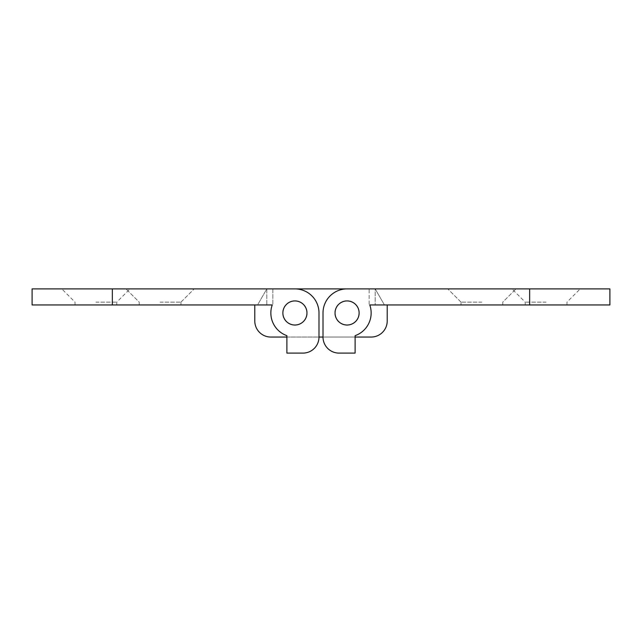 <?xml version="1.0" encoding="UTF-8"?>
<svg xmlns="http://www.w3.org/2000/svg" width="642" height="642" viewBox="0 0 642 642"><rect width="100%" height="100%" fill="white"/><g stroke="black" fill="none" stroke-linecap="round" stroke-linejoin="round"><path stroke-width="0.48" stroke-dasharray="3.21 2.41" d="M282.681 312.975A12.238 12.238 0 0 0 294.919 325.213A12.238 12.238 0 0 0 307.157 312.975A12.238 12.238 0 0 0 294.919 300.737A12.238 12.238 0 0 0 282.681 312.975A12.238 12.238 0 0 0 294.919 325.213A12.238 12.238 0 0 0 307.157 312.975A12.238 12.238 0 0 0 294.919 300.737A12.238 12.238 0 0 0 282.681 312.975M334.843 312.975A12.238 12.238 0 0 0 347.081 325.213A12.238 12.238 0 0 0 359.319 312.975A12.238 12.238 0 0 0 347.081 300.737A12.238 12.238 0 0 0 334.843 312.975A12.238 12.238 0 0 0 347.081 325.213A12.238 12.238 0 0 0 359.319 312.975A12.238 12.238 0 0 0 347.081 300.737A12.238 12.238 0 0 0 334.843 312.975M323.006 337.05L323.006 312.975L323.006 337.05A16.05 16.05 0 0 0 339.056 353.1A16.05 16.05 0 0 1 323.006 337.05A16.05 16.05 0 0 0 339.056 353.1L355.106 353.1L355.106 335.67A24.075 24.075 0 0 0 369.776 304.95L369.15 304.95L369.15 288.9L272.85 288.9L272.85 304.95L272.224 304.95A24.075 24.075 0 0 0 286.894 335.67L286.894 353.1L302.944 353.1A16.05 16.05 0 0 0 318.994 337.05L318.994 312.975A24.075 24.075 0 0 0 294.919 288.9A24.075 24.075 0 0 1 318.994 312.975L318.994 337.05A16.05 16.05 0 0 1 302.944 353.1L286.894 353.1L286.894 335.67A24.075 24.075 0 0 1 272.224 304.95L112.35 304.95L112.35 288.9L294.919 288.9A24.075 24.075 0 0 1 318.994 312.975L318.994 337.05A16.05 16.05 0 0 1 302.944 353.1L286.894 353.1L286.894 335.67A24.075 24.075 0 0 1 272.224 304.95L257.562 304.95L266.831 288.9L294.919 288.9L272.85 288.9L272.85 304.95L254.794 304.95L254.794 321A16.05 16.05 0 0 0 270.844 337.05L371.156 337.05A16.05 16.05 0 0 0 387.206 321L387.206 304.95L369.15 304.95L369.15 288.9L347.081 288.9A24.075 24.075 0 0 0 323.006 312.975A24.075 24.075 0 0 1 347.081 288.9A24.075 24.075 0 0 0 323.006 312.975L323.006 337.05L355.106 337.05M286.894 337.05L318.994 337.05M359.119 312.975A12.037 12.037 0 0 0 347.081 300.938A12.037 12.037 0 0 0 335.044 312.975A12.037 12.037 0 0 0 347.081 325.012A12.037 12.037 0 0 0 359.119 312.975A12.037 12.037 0 0 1 347.081 325.012A12.037 12.037 0 0 1 335.044 312.975A12.037 12.037 0 0 0 347.081 325.012A12.037 12.037 0 0 0 359.119 312.975A12.037 12.037 0 0 0 347.081 300.938A12.037 12.037 0 0 0 335.044 312.975A12.037 12.037 0 0 0 347.081 325.012A12.037 12.037 0 0 0 359.119 312.975A12.037 12.037 0 0 0 347.081 300.938A12.037 12.037 0 0 0 335.044 312.975A12.037 12.037 0 0 0 347.081 325.012A12.037 12.037 0 0 0 359.119 312.975A12.037 12.037 0 0 0 347.081 300.938A12.037 12.037 0 0 0 335.044 312.975A12.037 12.037 0 0 1 347.081 300.938A12.037 12.037 0 0 1 359.119 312.975M306.956 312.975A12.037 12.037 0 0 0 294.919 300.938A12.037 12.037 0 0 0 282.881 312.975A12.037 12.037 0 0 0 294.919 325.012A12.037 12.037 0 0 0 306.956 312.975A12.037 12.037 0 0 1 294.919 325.012A12.037 12.037 0 0 1 282.881 312.975A12.037 12.037 0 0 0 294.919 325.012A12.037 12.037 0 0 0 306.956 312.975A12.037 12.037 0 0 1 294.919 325.012A12.037 12.037 0 0 1 282.881 312.975A12.037 12.037 0 0 1 294.919 300.938A12.037 12.037 0 0 1 306.956 312.975A12.037 12.037 0 0 1 294.919 325.012A12.037 12.037 0 0 1 282.881 312.975A12.037 12.037 0 0 1 294.919 300.938A12.037 12.037 0 0 1 306.956 312.975A12.037 12.037 0 0 0 294.919 300.938A12.037 12.037 0 0 0 282.881 312.975A12.037 12.037 0 0 1 294.919 300.938A12.037 12.037 0 0 1 306.956 312.975M160.099 288.9L194.205 288.9L160.099 288.9M160.099 302.141L180.964 302.141L160.099 302.141M160.099 304.95L180.964 304.95L160.099 304.95M95.899 288.9L130.005 288.9L95.899 288.9M95.899 302.141L116.764 302.141L95.899 302.141M95.899 304.95L116.764 304.95L95.899 304.95M266.831 288.9L266.831 304.95L257.562 304.95L266.831 288.9L266.831 304.95L272.224 304.95M112.35 288.9L32.1 288.9L32.1 304.95L112.35 304.95M481.901 288.9L447.795 288.9L481.901 288.9M481.901 302.141L461.036 302.141L481.901 302.141M481.901 304.95L461.036 304.95L481.901 304.95M546.101 288.9L511.995 288.9L546.101 288.9M546.101 302.141L525.236 302.141L546.101 302.141M546.101 304.95L525.236 304.95L546.101 304.95M355.106 335.67L355.106 353.1L355.106 335.67A24.075 24.075 0 0 0 369.776 304.95A24.075 24.075 0 0 1 355.106 335.67M529.65 288.9L347.081 288.9L375.169 288.9L375.169 304.95L384.438 304.95L375.169 288.9L375.169 304.95L609.9 304.95L609.9 288.9L529.65 288.9L529.65 304.95M339.056 353.1L355.106 353.1M369.776 304.95L384.438 304.95L375.169 288.9M180.964 302.141L194.205 288.9L180.964 302.141L180.964 304.95L180.964 302.141M116.764 304.95L116.764 302.141L130.005 288.9M139.234 304.95L139.234 302.141L125.992 288.9L139.234 302.141L139.234 304.95M75.034 304.95L75.034 302.141L61.792 288.9M461.036 302.141L447.795 288.9L461.036 302.141L461.036 304.95L461.036 302.141M525.236 304.95L525.236 302.141L511.995 288.9M502.766 304.95L502.766 302.141L516.008 288.9L502.766 302.141L502.766 304.95M566.966 304.95L566.966 302.141L580.207 288.9"/><path stroke-width="0.96" d="M375.169 288.9L266.831 288.9M272.224 304.95L32.1 304.95L32.1 288.9L294.919 288.9A24.075 24.075 0 0 1 318.994 312.975L318.994 337.05A16.05 16.05 0 0 1 302.944 353.1L286.894 353.1L286.894 335.67A24.075 24.075 0 0 1 272.224 304.95L254.794 304.95L254.794 321A16.05 16.05 0 0 0 270.844 337.05L286.894 337.05M318.994 337.05L323.006 337.05A16.05 16.05 0 0 0 339.056 353.1L355.106 353.1L339.056 353.1M355.106 337.05L371.156 337.05A16.05 16.05 0 0 0 387.206 321L387.206 304.95L369.776 304.95L529.65 304.95L529.65 288.9L347.081 288.9A24.075 24.075 0 0 0 323.006 312.975L323.006 337.05M359.119 312.975A12.037 12.037 0 0 0 347.081 300.938A12.037 12.037 0 0 0 335.044 312.975A12.037 12.037 0 0 0 347.081 325.012A12.037 12.037 0 0 0 359.119 312.975M306.956 312.975A12.037 12.037 0 0 0 294.919 300.938A12.037 12.037 0 0 0 282.881 312.975A12.037 12.037 0 0 0 294.919 325.012A12.037 12.037 0 0 0 306.956 312.975M355.106 353.1L355.106 335.67A24.075 24.075 0 0 0 369.776 304.95M529.65 288.9L609.9 288.9L609.9 304.95L529.65 304.95M112.35 288.9L112.35 304.95"/></g></svg>
